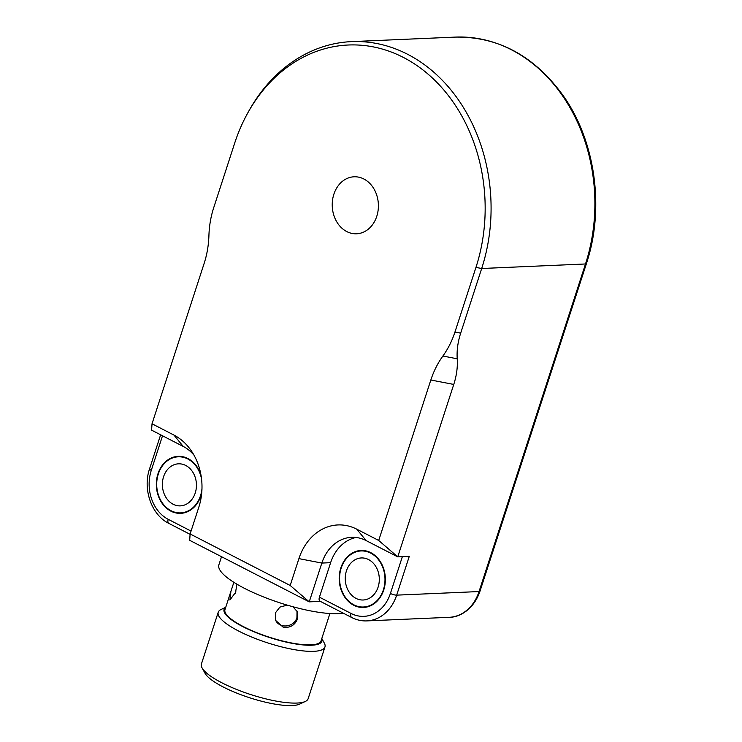 <?xml version="1.0" encoding="UTF-8"?>
<svg xmlns="http://www.w3.org/2000/svg" width="742" height="742" viewBox="0 0 742 742"><rect width="100%" height="100%" fill="white"/><g stroke="black" fill="none" stroke-linecap="round" stroke-linejoin="round"><path stroke-width="1.11" d="M378.105 587.117A21.045 17.029 87.5 0 1 363.19 600A21.045 17.029 87.5 0 1 345.271 579.715A21.045 17.029 87.5 0 1 361.363 557.947A21.045 17.029 87.5 0 1 378.105 587.117M383.382 589.834A28.057 22.696 87.5 0 1 363.497 607.002A28.057 22.696 87.5 0 1 339.604 579.956A28.057 22.696 87.5 0 1 361.057 550.944A28.057 22.696 87.5 0 1 383.382 589.834M195.239 492.994A21.045 17.029 87.5 0 1 180.334 505.868A21.045 17.029 87.5 0 1 162.405 485.593A21.045 17.029 87.5 0 1 178.497 463.824A21.045 17.029 87.5 0 1 195.239 492.994M201.982 488.524A28.057 22.696 87.5 0 1 200.516 495.712A28.057 22.696 87.5 0 1 180.64 512.88A28.057 22.696 87.5 0 1 156.738 485.834A28.057 22.696 87.5 0 1 178.191 456.812A28.057 22.696 87.5 0 1 201.574 479.221M235.826 591.439L235.019 593.841M275.375 619.737C279.307 629.309 294.435 627.287 296.93 617.511L297.023 611.046M221.524 556.704L218.881 564.829A70.147 17.298 18 0 0 265.469 597.69A70.147 17.298 18 0 0 343.314 613.18M225.735 607.299L221.06 609.488A56.114 13.838 18 0 0 218.222 612.271A56.114 13.838 18 0 0 218.445 615.266A56.114 13.838 18 0 0 272.722 644.455A56.114 13.838 18 0 0 324.959 646.95A56.114 13.838 18 0 0 324.291 643.036L321.805 638.51M321.768 638.612A51.439 12.679 -162 0 1 278.704 640.235A51.439 12.679 -162 0 1 224.279 612.15A51.439 12.679 -162 0 1 225.698 607.401M329.912 613.523L321.026 640.903A50.502 12.456 -162 0 1 278.871 640.04A50.502 12.456 -162 0 1 224.956 609.692L230.92 591.328L229.899 599.99L235.529 592.45L236.93 584.195M324.959 646.95L308.153 698.676A56.114 13.838 -162 0 1 305.314 701.45A56.114 13.838 -162 0 1 250.508 694.493A56.114 13.838 -162 0 1 202.084 667.911A56.114 13.838 -162 0 1 201.638 666.993A56.114 13.838 -162 0 1 201.416 663.988L218.222 612.271M287.247 605.129L279.92 607.095L275.347 612.938L275.625 620.414L283.073 627.101C289.955 628.149 294.76 625.423 297.486 618.921L297.338 611.751L292.96 606.761M233.86 582.322L230.92 591.328M202.084 667.911L205.07 673.337A51.439 12.679 18 0 0 249.46 697.703A51.439 12.679 18 0 0 299.703 704.084L305.314 701.45M449.244 617.307C460.068 617.363 473.98 608.959 479.991 591.188A4.675 1.15 -162 0 1 479.054 591.55L585.494 263.976A4.675 1.15 18 0 0 586.421 263.605C604.795 208.678 595.557 141.397 563.326 95.839C534.537 56.049 498.522 36.469 455.282 37.1A163.676 132.419 87.5 0 1 585.494 263.976L481.688 268.502L460.68 333.149C457.833 341.96 456.682 350.512 457.22 358.794C457.768 367.086 456.608 375.628 453.761 384.439L397.74 556.852L409.278 556.352L396.673 595.14L479.054 591.55A42.09 34.049 87.5 0 1 449.244 617.307L366.854 620.896A42.09 34.049 -92.5 0 0 396.673 595.14A4.675 1.15 18 0 1 390.413 593.452A37.415 30.264 87.5 0 1 351.077 613.458A4.675 2.495 117.2 0 0 351.68 617.492C356.531 619.969 361.586 621.11 366.854 620.896M201.759 492.53A28.53 23.076 87.5 0 1 180.658 513.343A28.53 23.076 87.5 0 1 157.963 473.804A28.53 23.076 87.5 0 1 178.173 456.349A28.53 23.076 87.5 0 1 201.008 475.242M351.68 617.492L320.034 601.206A4.675 2.495 -62.8 0 1 319.422 597.162L330.626 562.677A42.09 34.049 -92.5 0 1 356.067 537.468M383.725 590.011A28.53 23.076 87.5 0 1 363.524 607.466A28.53 23.076 87.5 0 1 339.224 579.975A28.53 23.076 87.5 0 1 361.039 550.471A28.53 23.076 87.5 0 1 383.725 590.011M475.956 267.389L481.688 268.502A163.676 132.419 -92.5 0 0 351.476 41.626A163.676 132.419 -92.5 0 0 249.154 110.465L248.032 112.478A160.439 129.794 87.5 0 1 416.29 65.111A160.439 129.794 87.5 0 1 475.956 267.389L454.948 332.045C452.073 340.847 448.057 348.842 442.891 356.021L457.22 358.794M397.74 556.852L378.698 540.464L356.791 529.194A55.047 44.539 -92.5 0 0 298.915 558.624L290.187 585.466L309.238 601.855L321.842 563.067A42.09 34.049 87.5 0 1 351.662 537.31A42.09 34.049 87.5 0 1 366.094 540.566L397.74 556.852M290.187 585.466L190.119 533.962L198.837 507.111A55.047 44.539 -92.5 0 0 191.343 450.876A55.047 44.539 -92.5 0 0 173.934 435.072L152.027 423.793L151.581 430.147L183.237 446.443A42.09 34.049 87.5 0 1 193.968 455.124M320.358 601.372L309.238 601.855L189.674 540.315L190.119 533.962M378.698 540.464L430.833 380.006C433.708 371.195 437.734 363.2 442.891 356.021M152.027 423.793L204.171 263.327C207.018 254.515 208.604 245.259 208.919 235.585C209.225 225.911 210.811 216.664 213.668 207.843L234.667 143.187A160.439 129.794 87.5 0 1 248.032 112.478M376.769 216.33A28.53 23.076 87.5 0 1 356.559 233.786A28.53 23.076 87.5 0 1 332.258 206.295A28.53 23.076 87.5 0 1 354.073 176.791A28.53 23.076 87.5 0 1 376.769 216.33M191.056 531.087L168.211 519.326A4.675 2.495 117.2 0 0 168.814 523.37L190.091 534.323M168.211 519.326A37.415 30.264 87.5 0 1 151.285 470.363A4.675 1.15 -162 0 1 149.578 468.805C142.529 489.089 151.479 514.985 168.814 523.37M151.285 470.363L162.526 435.777M402.368 556.648L390.413 593.452M351.077 613.458L319.422 597.162M356.791 529.194L366.094 540.566M298.915 558.624L321.842 563.067L330.626 562.677M173.934 435.072L183.237 446.443M460.68 333.149L454.948 332.045M430.833 380.006L453.761 384.439M365.212 550.759L361.057 550.944M367.661 606.826L363.497 607.002M182.356 456.636L178.191 456.812M184.795 512.694L180.64 512.88M149.578 468.805L160.624 434.803M479.991 591.188L586.421 263.605M455.282 37.1L351.476 41.626"/></g></svg>
